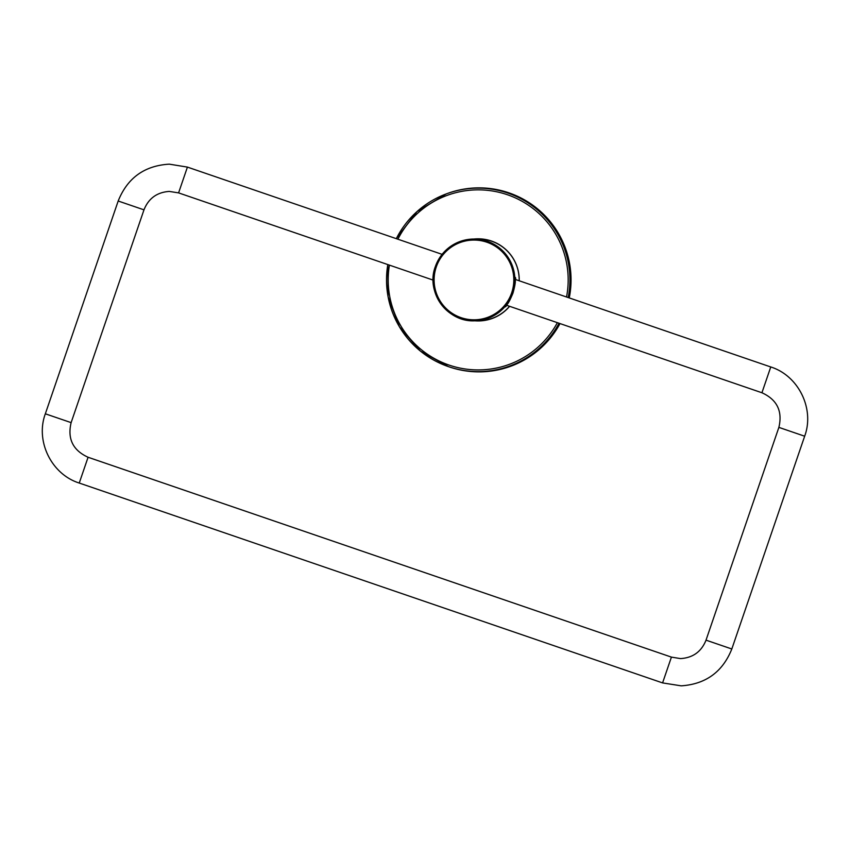 <?xml version="1.0" encoding="UTF-8"?>
<svg xmlns="http://www.w3.org/2000/svg" width="850" height="850" viewBox="0 0 850 850"><rect width="100%" height="100%" fill="white"/><g stroke="black" fill="none" stroke-linecap="round" stroke-linejoin="round"><path stroke-width="1.27" d="M475.097 320.822A41.066 41.055 -90.7 0 0 478.773 320.939M477.7 238.818A41.066 41.055 -90.7 0 0 474.024 239.041M474.98 320.822A41.066 41.055 -90.7 0 0 509.607 306.308M519.222 280.776A41.066 41.055 -90.7 0 0 473.907 239.041M569.256 297.925A92.012 91.981 -90.7 0 0 447.004 193.63L446.261 193.906A91.726 91.694 89.3 0 1 568.204 297.564M559.034 323.234A91.726 91.694 89.3 0 1 448.524 366.658L449.257 366.913A92.012 91.981 -90.7 0 0 449.267 366.913A92.012 91.981 -90.7 0 0 560.012 323.574M448.779 366.754L448.524 366.658A91.726 91.694 89.3 0 1 448.513 366.658A91.726 91.694 89.3 0 1 387.812 264.573L388.078 296.703L399.415 326.772L420.421 351.082L448.524 366.658M519.169 280.766A40.896 40.885 -90.7 0 0 477.764 238.988L473.45 239.041C454.931 240.231 442.212 249.443 435.317 266.688C425.489 292.071 447.344 322.246 474.523 320.822A40.896 40.885 -90.7 0 0 512.667 293.186A40.896 40.885 -90.7 0 0 473.45 239.041A40.896 40.885 -90.7 0 0 435.317 266.688A40.896 40.885 -90.7 0 0 474.523 320.822L478.826 320.769A40.896 40.885 -90.7 0 0 509.522 306.276M506.866 305.362L505.431 306.85C506.611 304.226 507.535 306.287 512.943 293.186C516.662 279.894 514.781 280.118 515.483 277.514L515.748 279.586M397.896 239.211A90.026 89.994 89.3 0 1 566.536 296.99M557.366 322.671A90.026 89.994 89.3 0 1 389.406 265.126M396.302 238.669A91.726 91.694 89.3 0 1 446.261 193.906L417.042 211.554L396.302 238.669M436.252 267.017A39.876 39.854 -90.7 0 0 461.051 317.656A39.876 39.854 -90.7 0 0 511.668 292.857A39.876 39.854 -90.7 0 0 486.88 242.218A39.876 39.854 -90.7 0 0 436.252 267.017M118.192 201.014L143.979 209.844L71.124 422.631L45.337 413.801L118.182 201.014C127.436 177.926 144.479 165.644 169.309 164.156L187.414 167.099L442.096 254.352M143.979 209.844C148.548 198.411 156.984 192.27 169.267 191.42L178.585 192.886L187.414 167.099M79.241 483.044L88.081 457.257L671.415 657.114L662.586 682.911L79.241 483.044C51.436 474.311 35.19 441.118 45.337 413.801M662.586 682.911L681.232 685.844C705.808 684.154 722.67 671.872 731.818 648.986L706.031 640.156C701.388 651.706 692.878 657.847 680.468 658.591L671.415 657.114M804.663 436.209L804.663 436.209C814.81 408.892 798.564 375.689 770.759 366.956L761.929 392.753C777.059 399.649 782.712 411.188 778.876 427.38L804.663 436.209L731.818 648.986M515.355 279.459L770.759 366.966M178.585 192.886L433.107 280.096M71.124 422.631C67.288 438.823 72.941 450.362 88.081 457.257M706.021 640.156L778.876 427.38M761.919 392.753L506.568 305.267"/></g></svg>
